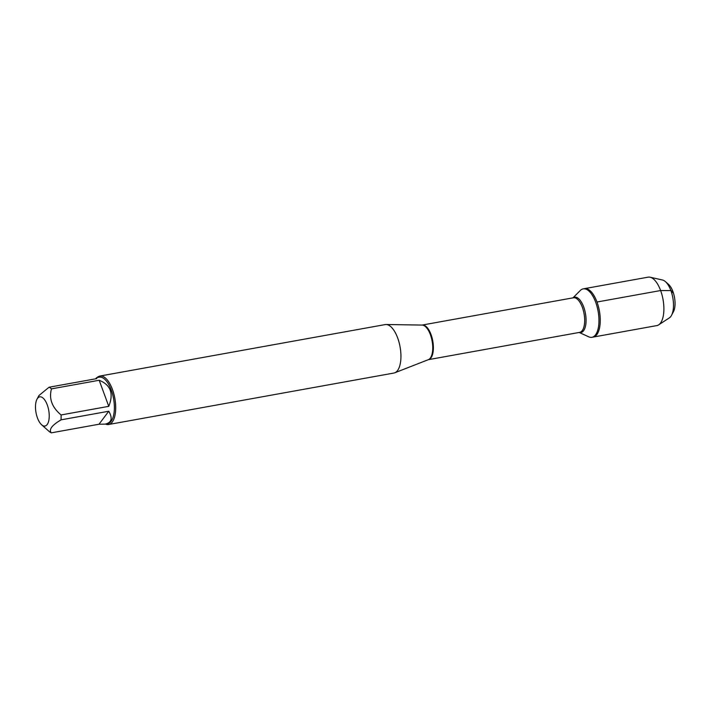<?xml version="1.0" encoding="UTF-8"?>
<svg xmlns="http://www.w3.org/2000/svg" width="710" height="710" viewBox="0 0 710 710"><rect width="100%" height="100%" fill="white"/><g stroke="black" fill="none" stroke-linecap="round" stroke-linejoin="round"><path stroke-width="1.06" d="M572.952 297.854L580.318 290.47A24.61 10.712 79.8 0 1 583.185 288.872A24.61 10.712 79.8 0 1 595.69 302.247A24.61 10.712 79.8 0 1 591.927 337.303A24.61 10.712 79.8 0 1 588.679 336.806L579.2 332.457M596.995 302.016A24.61 10.712 -100.2 0 0 584.49 288.633A24.61 10.712 79.8 0 1 599.391 310.953A24.61 10.712 79.8 0 1 593.223 337.064A24.61 10.712 -100.2 0 0 596.995 302.016L660.62 290.541L670.897 290.603L672.947 291.641L671.758 293.23M43.186 398.168A14.821 6.452 -100.2 0 0 36.991 399.233A14.821 6.452 -100.2 0 0 37.461 417.968A14.821 6.452 -100.2 0 0 41.597 424.766A14.821 6.452 -100.2 0 0 49.194 417.542A14.821 6.452 -100.2 0 0 43.186 398.168M48.866 431.201A23.634 10.286 -100.2 0 0 48.954 431.281A23.634 10.286 -100.2 0 0 51.289 432.843C48.653 429.577 51.91 425.237 61.051 419.85A23.634 10.286 -100.2 0 0 61.069 414.951C51.981 407.318 48.786 398.63 51.475 388.867A23.634 10.286 -100.2 0 0 49.052 387.225L38.97 395.514L36.991 399.233M49.052 387.225L96.746 378.625L96.737 377.622L99.222 377.17A23.634 10.286 79.8 0 1 113.547 398.603A23.634 10.286 79.8 0 1 107.618 423.684L105.124 424.136C111.665 422.627 112.872 418.332 108.754 411.241L61.051 419.85M96.737 377.622L95.442 378.856M61.069 414.951L108.772 406.342C113.884 393.553 110.689 384.855 99.178 380.267L51.475 388.867M51.289 432.843L98.992 424.234L105.124 424.136M108.665 424.5L393.899 373.043A24.619 10.712 -100.2 0 0 394.787 372.786A24.619 10.712 -100.2 0 0 400.076 346.906A24.619 10.712 -100.2 0 0 386.071 324.505A24.619 10.712 -100.2 0 0 385.157 324.585L99.924 376.043A24.619 10.712 79.8 0 1 112.437 389.435A24.619 10.712 79.8 0 1 108.665 424.5A24.619 10.712 79.8 0 1 105.541 424.065M97.146 377.542A24.619 10.712 79.8 0 1 99.924 376.043M108.754 411.241L98.992 424.234M99.178 380.267L108.772 406.342M591.927 337.303L656.848 325.588A24.61 10.712 -100.2 0 0 658.685 324.843A24.61 10.712 -100.2 0 0 663.025 299.469A24.61 10.712 -100.2 0 0 650.094 277.211A24.61 10.712 -100.2 0 0 648.115 277.157L583.185 288.872M665.439 281.639L668.527 284.373A15.86 6.905 79.8 0 1 674.5 297.401A15.86 6.905 79.8 0 1 673.453 311.699L671.518 315.338A19.56 8.511 -100.2 0 0 670.897 290.603A19.56 8.511 -100.2 0 0 665.439 281.639A19.56 8.511 -100.2 0 0 662.528 280.015L650.094 277.211M658.685 324.843L669.361 317.876A19.56 8.511 -100.2 0 0 671.518 315.338M394.787 372.786L428.37 359.668L579.662 332.369A17.581 7.65 -100.2 0 0 582.351 307.332A17.581 7.65 -100.2 0 0 573.423 297.774L422.13 325.065A17.581 7.65 79.8 0 1 431.059 334.632A17.581 7.65 79.8 0 1 428.37 359.668A17.643 7.677 -100.2 0 0 430.402 334.721A17.643 7.677 -100.2 0 0 422.095 325.073L386.071 324.505M573.059 297.836A17.954 7.819 79.8 0 1 583.682 306.951A17.954 7.819 79.8 0 1 585.697 325.118A17.954 7.819 79.8 0 1 579.298 332.44M41.597 424.766L48.954 431.281"/></g></svg>
